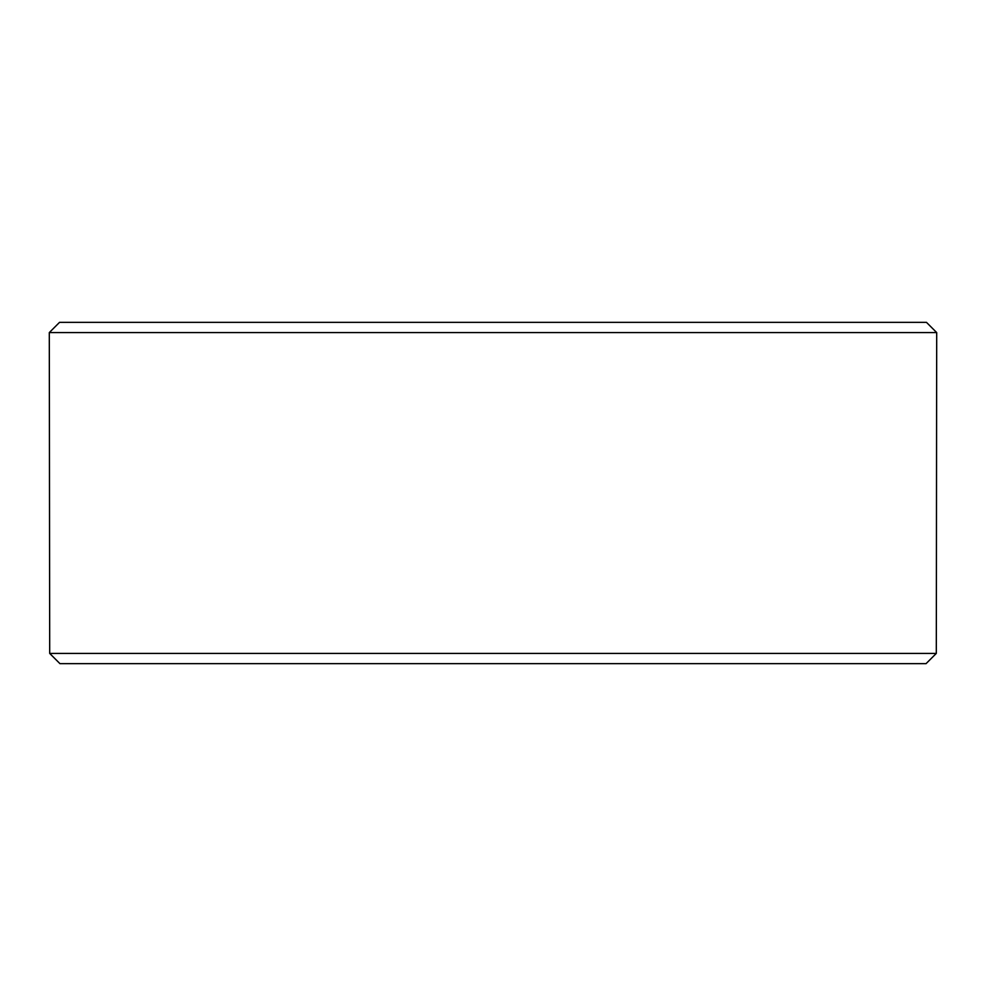 <?xml version="1.0" encoding="UTF-8"?>
<svg xmlns="http://www.w3.org/2000/svg" width="986" height="986" viewBox="0 0 986 986"><rect width="100%" height="100%" fill="white"/><g stroke="black" fill="none" stroke-linecap="round" stroke-linejoin="round"><path stroke-width="1.48" d="M936.7 332.59L49.3 332.59L49.694 653.41L936.306 653.41L936.7 332.59L926.458 322.348L59.542 322.348L49.3 332.59M49.694 653.41L59.949 663.652L926.051 663.652L936.306 653.41"/></g></svg>
